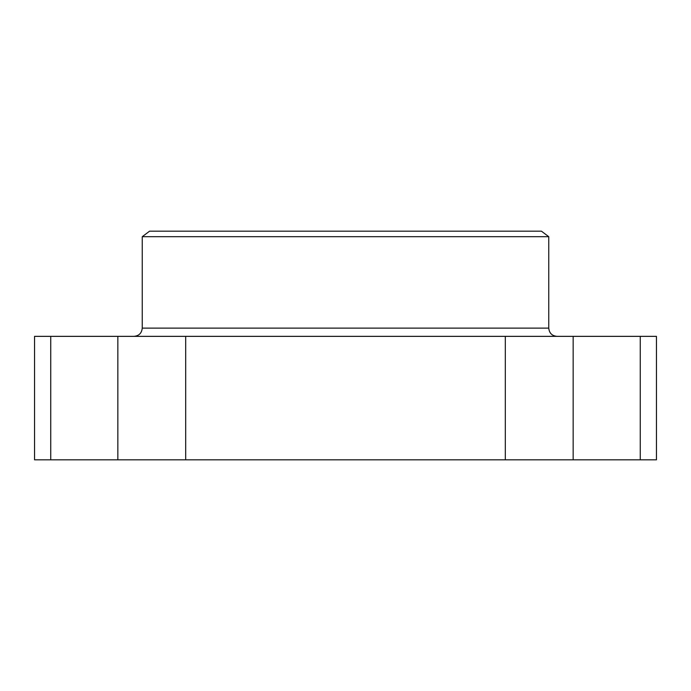 <?xml version="1.0" encoding="UTF-8"?>
<svg xmlns="http://www.w3.org/2000/svg" width="691" height="691" viewBox="0 0 691 691"><rect width="100%" height="100%" fill="white"/><g stroke="black" fill="none" stroke-linecap="round" stroke-linejoin="round"><path stroke-width="1.04" d="M50.737 336.353L656.45 336.353L656.45 459.817L34.55 459.817L34.55 336.353L50.737 336.353L50.737 459.817M142.242 236.693L548.758 236.693L541.442 231.183L149.558 231.183L142.242 236.693L142.242 328.121C141.75 333.122 139.012 335.869 134.011 336.353M117.841 336.353L117.841 459.817M640.263 336.353L640.263 459.817M573.159 336.353L573.159 459.817M505.32 336.353L505.32 459.817M185.68 336.353L185.68 459.817M142.242 328.121L548.758 328.121C549.25 333.122 551.988 335.869 556.989 336.353M548.758 328.121L548.758 236.693"/></g></svg>
